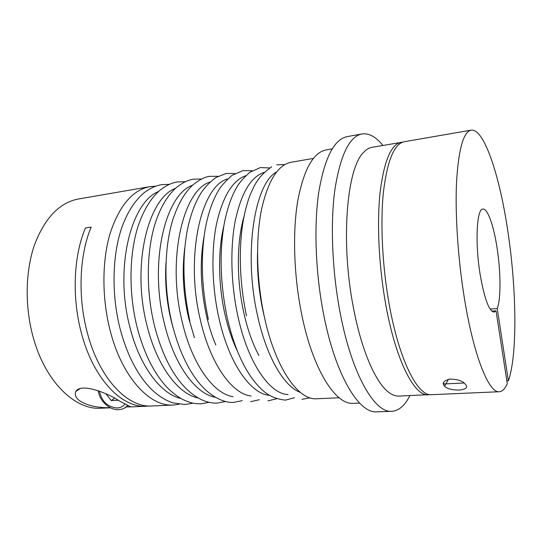<?xml version="1.0" encoding="UTF-8"?>
<svg xmlns="http://www.w3.org/2000/svg" width="542" height="542" viewBox="0 0 542 542"><rect width="100%" height="100%" fill="white"/><g stroke="black" fill="none" stroke-linecap="round" stroke-linejoin="round"><path stroke-width="0.81" d="M402.672 142.139L372.063 147.309C369.217 147.797 366.494 149.396 363.892 152.112C346.846 167.126 340.301 241.441 353.411 307.639C361.704 351.792 376.595 384.603 389.888 393.146C393.011 395.247 396.012 396.229 398.898 396.094L429.901 394.617M401.107 142.282C391.053 144.328 384.048 161.062 380.091 192.471C376.771 223.48 378.858 266.583 385.782 304.699C395.816 360.776 414.616 396.595 428.349 394.82M382.889 145.439C375.924 136.78 368.926 132.959 361.893 133.962L347.165 136.625C334.109 139.26 324.644 157.769 318.771 192.173C313.75 226.163 315.505 273.31 323.709 314.787C335.532 375.559 359.082 413.763 376.853 411.845L391.812 411.31C398.898 410.789 404.915 405.558 409.874 395.619M361.893 133.962C349.36 136.489 340.356 155.066 334.875 189.693C330.213 223.907 332.138 271.461 340.247 313.323C351.927 374.657 374.766 413.221 391.812 411.31M332.165 148.86L326.115 149.924C313.154 152.512 303.662 169.666 297.653 201.4C292.484 232.701 293.859 275.885 301.596 313.92C312.748 369.773 335.728 405.22 353.452 403.343L359.59 403.092M313.33 158.42L291.19 162.248C277.734 164.897 267.755 181.075 261.251 210.777C255.6 240.038 256.556 280.153 264.069 315.485C274.916 367.449 298.249 400.626 316.704 398.749L339.15 397.767M149.152 405.992L146.394 406.222C121.862 408.214 92.96 378.614 81.165 332.124C71.74 296.637 73.726 255.235 85.446 227.972L91.171 227.091C79.552 254.422 77.621 295.973 87.025 331.596C98.8 378.255 127.546 407.97 151.909 405.985L173.379 405.037L179.056 404.271M155.534 186.204L149.822 186.665C132.621 189.978 119.409 205.506 110.175 233.263C102.018 260.533 101.76 297.301 109.89 329.516C121.564 376.859 149.707 407.015 173.379 405.037M110.297 407.726C99.342 407.916 90.06 406.161 82.438 402.462C76.375 399.156 74.173 395.477 75.826 391.419C81.585 382.076 110.487 394.576 118.949 400.714L130.839 406.906L126.279 406.906M149.822 186.665L78.366 199.009C59.579 202.6 45 217.762 34.627 244.503C25.42 270.749 24.641 305.844 32.987 336.507C44.952 381.561 75.033 410.233 100.927 408.221L110.446 407.801M497.231 308.5L508.369 380.843C517.576 354.678 516.58 289.374 507.989 232.233C499.948 176.848 484.25 128.034 471.086 130.155C463.512 131.76 458.681 148.732 456.588 181.062C454.982 213.02 457.861 257.836 464.284 297.572C473.627 356.047 488.999 393.431 499.304 391.737C502.38 391.514 505.036 388.81 507.271 383.634L496.025 310.776L494.019 312.111C488.972 311.216 484.324 298.513 480.063 273.981C474.914 242.389 476.743 208.568 482.908 209.083C487.658 208.243 493.823 226.048 497.149 248.432C500.835 272.24 501.004 299.292 497.231 308.5L490.103 309.096M508.369 380.843L506.851 380.918M464.094 382.991L443.79 383.973L443.546 382.564M459.264 390.091C451.926 390.03 447.042 388.743 444.609 386.229L444.142 385.694C441.96 382.957 443.796 380.755 449.65 379.102C457.008 379.122 462.096 380.653 464.901 383.716L465.713 384.664C468.044 387.516 465.89 389.325 459.264 390.091M471.086 130.155L404.183 141.747C394.237 143.779 387.32 160.52 383.438 191.97C380.199 223.026 382.313 266.203 389.217 304.387C399.224 360.566 417.882 396.453 431.466 394.684L499.304 391.737M491.763 311.128L496.025 310.776M118.142 400.253L111.286 400.585L105.981 393.831M114.586 398.255L111.286 400.585M127.546 405.748L128.122 405.741M257.525 252.497C257.043 271.786 258.819 291.074 262.863 310.37L264.564 317.754M276.555 171.956C254.665 183.535 243.399 252.836 257.315 314.523C266.176 356.46 284.083 386.724 300.329 392.388M243.914 216.881C236.678 241.569 236.4 279.394 243.67 312.165C247.437 329.13 252.497 343.56 258.866 355.45M264.15 172.437C251.109 176.536 241.508 192.491 235.35 220.309C229.984 247.64 230.851 284.11 237.904 316.304C247.979 363.086 269.848 394.176 288.114 394.562M223.826 226.041C217.891 250.282 218.182 284.286 224.876 313.933C228.019 327.863 232.152 340.146 237.281 350.789M245.763 175.683C232.504 180.405 222.755 196.509 216.515 223.995C211.062 250.973 211.868 286.596 218.914 318.052C228.914 363.492 250.777 394.102 269.455 395.308M204.09 236.237C199.619 261.142 200.411 287.619 206.475 315.661C208.927 326.365 212.044 336.162 215.824 345.037M227.708 178.901C201.218 185.635 184.897 256.17 200.316 319.76C210.249 363.939 232.078 394.054 251.129 396.012M184.761 248.026C181.895 270.485 183.121 293.595 188.453 317.348L194.429 337.639M209.964 182.092C183.121 190.005 166.733 259.34 182.105 321.433C191.97 364.414 213.744 394.048 233.114 396.676M165.988 262.802C164.843 281.549 166.441 300.282 170.791 319.008L171.773 322.957M171.889 323.411L172.939 327.212M192.532 185.256C165.378 194.246 148.955 262.403 164.273 323.073C174.063 364.908 195.757 394.061 215.404 397.306M175.398 188.386C147.966 198.372 131.543 265.377 146.801 324.678C156.516 365.423 178.115 394.095 197.999 397.903M158.555 191.482C130.886 202.39 114.484 268.256 129.68 326.25C139.328 365.945 160.798 394.142 180.879 398.465M124.396 408.112L127.729 405.552M99.389 391.053C101.76 401.453 107.662 407.096 117.113 407.997C120.344 407.814 122.932 406.507 124.884 404.061M148.799 290.112L150.317 304.197M310.038 397.835L302.002 399.346M294.469 397.747L285.478 400.118C276.44 399.21 268.947 396.026 262.999 390.586C257.674 385.924 252.592 379.725 247.762 371.988C239.178 357.842 232.382 339.969 227.369 318.378M242.247 400.64L233.771 402.388C225.16 403.173 211.4 397.53 199.693 383.695C187.695 369.312 178.467 349.244 172.01 323.479M225.492 401.514L217.173 403.119C213.162 403.234 209.009 402.543 204.707 401.066C196.76 397.916 189.382 392.516 182.559 384.854C170.263 370.599 160.845 350.681 154.307 325.112M209.049 402.354L200.879 403.831C194.849 403.756 190.994 403.404 182.173 399.183C176.265 395.85 170.71 391.358 165.513 385.701C153.034 371.575 143.522 351.907 136.963 326.704M192.905 403.167L184.89 404.535L172.607 402.808C164.036 399.766 156.164 394.413 148.982 386.751C136.252 372.754 126.577 353.255 119.965 328.269M169.3 184.334L161.177 184.7C155.71 185.872 151.665 187.356 144.362 192.545C134.958 200.33 127.438 212.01 121.801 227.579C112.336 254.991 111.381 293.737 119.823 327.7M185.249 181.678L176.949 181.977C171.394 183.182 167.288 184.775 160.073 190.167C151.157 197.816 143.942 209.49 138.413 225.194C129.253 252.768 128.44 291.84 136.821 326.108M201.495 178.995L193.02 179.206C187.349 180.479 183.426 181.99 175.743 188.081C166.943 196.306 160.025 208.25 155.005 223.907C146.482 251.576 145.981 290.397 154.158 324.482M218.047 176.272L209.388 176.374C204.51 177.078 199.002 179.944 192.85 184.971C184.741 192.349 178.033 204.036 172.729 220.025C164.145 247.951 163.609 287.829 171.855 322.829M234.923 173.528L226.068 173.494L215.682 177.647C209.415 182.532 204.632 187.491 201.333 192.532C195.208 202.213 190.547 214.673 187.356 229.923C182.085 258.561 182.939 288.961 189.924 321.135M252.132 170.757L243.067 170.561L232.023 175.364C225.411 181.238 220.879 186.319 218.433 190.608C212.66 200.384 208.304 212.911 205.357 228.202C200.513 256.874 201.516 287.274 208.365 319.401M269.686 167.973L260.397 167.566L249.787 172.315C243.609 177.884 239.327 182.756 236.942 186.915C231.265 196.604 226.969 209.185 224.063 224.659C219.3 253.758 220.35 284.746 227.206 317.632M284.875 164.558L276.705 164.795M271.705 166.767C257.728 176.746 254.767 184.49 249.909 195.486C246.698 204.158 244.205 214.185 242.437 225.574C238.609 254.11 239.95 284.191 246.447 315.83M130.839 406.906L146.394 406.222M80.189 388.6L75.826 391.412M448.491 379.305L444.609 386.229M98.271 390.653C99.41 400.863 109.416 410.267 118.644 409.657C122.255 409.467 125.277 408.099 127.716 405.545M250.682 401.649L259.327 399.725M267.911 400.89L276.732 398.763"/></g></svg>

